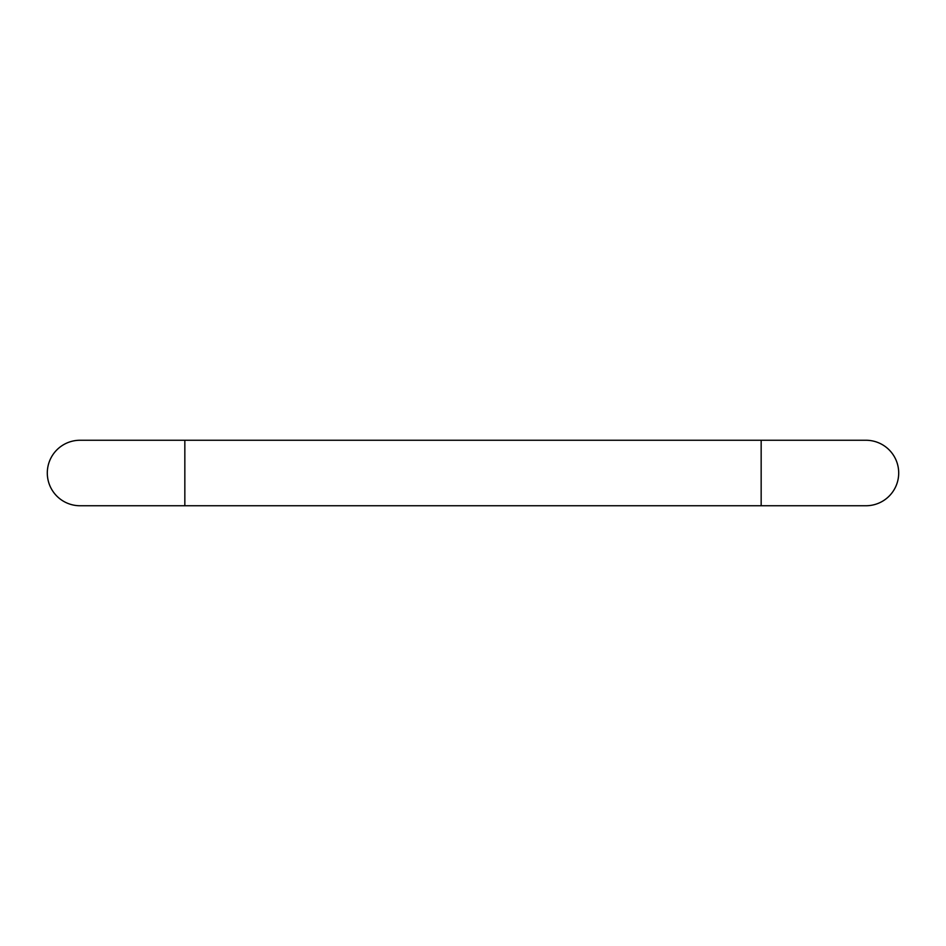<?xml version="1.0" encoding="UTF-8"?>
<svg xmlns="http://www.w3.org/2000/svg" width="946" height="946" viewBox="0 0 946 946"><rect width="100%" height="100%" fill="white"/><g stroke="black" fill="none" stroke-linecap="round" stroke-linejoin="round"><path stroke-width="1.42" d="M184.837 505.743L761.163 505.743L761.163 440.257L184.837 440.257L184.837 505.743L80.043 505.743A32.743 32.743 0 0 1 47.3 473A32.743 32.743 0 0 1 80.043 440.257L184.837 440.257M761.163 505.743L865.957 505.743A32.743 32.743 0 0 0 898.7 473A32.743 32.743 0 0 0 865.957 440.257A32.743 32.743 0 0 1 898.7 473M761.163 440.257L865.957 440.257"/></g></svg>
